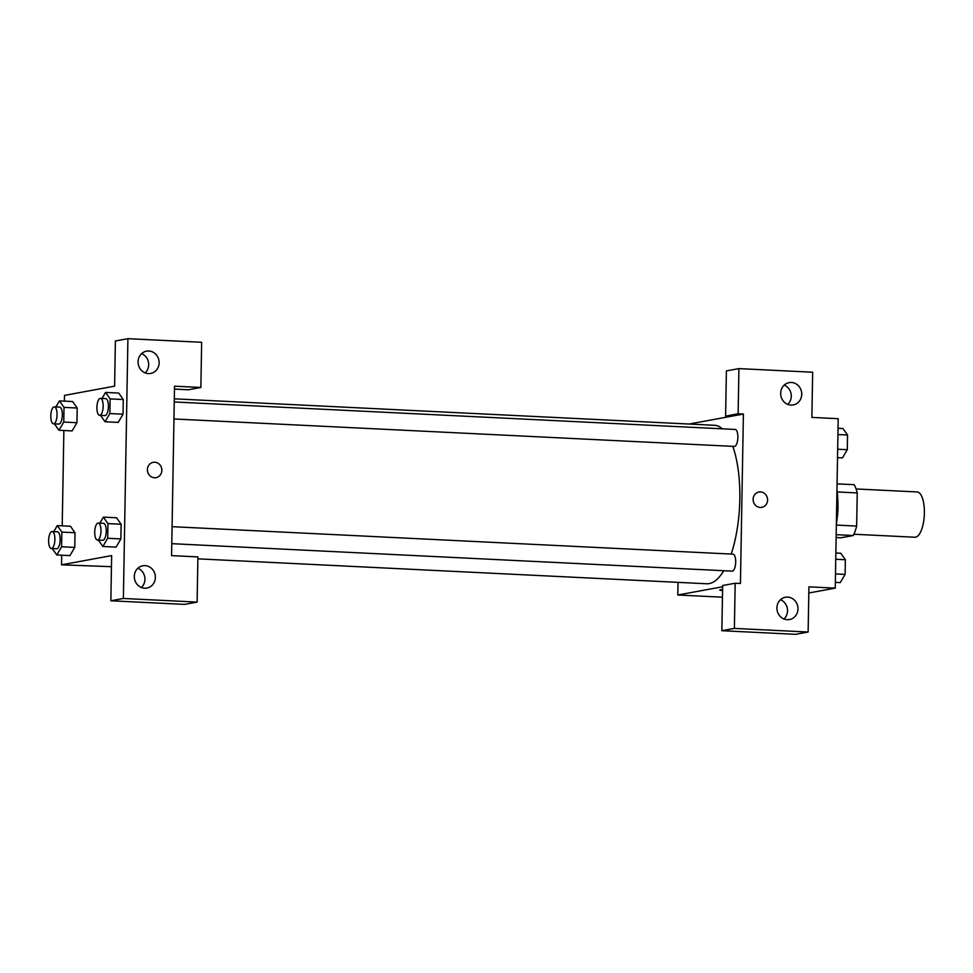 <?xml version="1.0" encoding="UTF-8"?>
<svg xmlns="http://www.w3.org/2000/svg" width="973" height="973" viewBox="0 0 973 973"><rect width="100%" height="100%" fill="white"/><g stroke="black" fill="none" stroke-linecap="round" stroke-linejoin="round"><path stroke-width="1.46" d="M853.868 534.238L914.912 537.23A22.671 8.295 -87.2 0 0 915.629 537.181A22.671 8.295 -87.2 0 0 924.35 514.024A22.671 8.295 -87.2 0 0 917.138 491.949L856.082 488.957M837.218 491.961L857.237 492.934A30.443 11.141 -87.2 0 0 854.124 484.688L837.072 483.861M857.237 492.934L856.654 526.077A30.443 11.141 -87.2 0 1 853.236 535.527L840.976 537.777L836.135 537.546M836.354 525.079L856.654 526.077M836.184 534.688L853.236 535.527M837.935 503.905A31.172 11.408 92.8 0 1 837.96 508.088A31.172 11.408 92.8 0 1 837.267 517.587M836.366 524.265A45.33 16.59 -87.2 0 0 836.962 489.942M689.079 424.046L730.869 416.347L725.603 416.091L726.393 370.908L738.921 368.609L812.662 372.221L811.871 417.405L838.203 418.694L835.248 588.13L808.806 592.995M787.741 404.354A11.335 10.508 79.6 0 0 784.202 385.113M791 405.072A11.335 10.508 79.6 0 0 793.25 404.926A11.335 10.508 79.6 0 0 801.533 391.876A11.335 10.508 79.6 0 0 789.139 382.632A11.335 10.508 79.6 0 0 780.699 394.479A11.335 10.508 79.6 0 0 791 405.072M725.603 416.091L738.13 413.793L738.921 368.609M730.869 416.347L743.396 414.048L738.13 413.793M722.623 586.755L677.804 595.014L722.44 597.191M677.804 595.014L678.023 582.365M719.765 590.015A7.796 0.62 -179 0 0 722.562 590.538A7.796 0.62 1 0 1 719.765 590.015A7.796 0.62 1 0 1 722.574 589.589M721.857 630.711L734.384 628.412L735.174 583.228L722.647 585.527L721.857 630.711L795.598 634.323L808.125 632.024L808.916 586.841L835.248 588.13M783.995 618.974A11.335 10.508 79.6 0 0 780.455 599.733M787.254 619.692A11.335 10.508 79.6 0 0 789.504 619.546A11.335 10.508 79.6 0 0 797.787 606.495A11.335 10.508 79.6 0 0 785.393 597.252A11.335 10.508 79.6 0 0 776.953 609.098A11.335 10.508 79.6 0 0 787.254 619.692M808.125 632.024L734.384 628.412M735.174 583.228L740.441 583.484L743.396 414.048M753.114 499.307A7.796 7.225 -100.4 0 1 767.454 498.358A7.796 7.225 -100.4 0 1 761.762 507.334A7.796 7.225 -100.4 0 1 753.114 499.307M761.762 507.334A7.796 7.225 79.6 0 0 767.454 498.358A7.796 7.225 79.6 0 0 758.94 492.01M173.96 418.974L734.323 446.425A8.502 3.114 -87.2 0 0 734.591 446.4A8.502 3.114 -87.2 0 0 737.862 437.716A8.502 3.114 -87.2 0 0 735.15 429.446L174.252 401.971M171.783 543.676L732.146 571.127A8.502 3.114 -87.2 0 0 732.414 571.115A8.502 3.114 -87.2 0 0 735.685 562.43A8.502 3.114 -87.2 0 0 732.973 554.148L172.075 526.673M197.872 558.843L706.714 583.764A79.336 29.032 -87.2 0 0 709.22 583.593A79.336 29.032 -87.2 0 0 723.778 570.713M731.185 554.063A79.336 29.032 -87.2 0 0 732.803 446.352M722.404 428.813A79.336 29.032 -87.2 0 0 714.486 425.286L174.313 398.833M171.576 555.619L174.532 386.184L200.864 387.473L201.654 342.289L127.913 338.677L123.376 598.48L197.118 602.092L197.908 556.909L171.576 555.619M111.445 566.687L61.53 564.827L61.7 555.206M154.476 477.767A7.796 7.225 -100.4 0 1 153.211 462.333A7.796 7.225 -100.4 0 1 161.725 468.682A7.796 7.225 -100.4 0 1 154.476 477.767M148.395 373.596A11.335 10.508 -100.4 0 1 138.093 363.002A11.335 10.508 -100.4 0 1 146.534 351.156A11.335 10.508 -100.4 0 1 158.927 360.399A11.335 10.508 -100.4 0 1 150.645 373.45A11.335 10.508 -100.4 0 1 148.395 373.596M144.649 588.215A11.335 10.508 -100.4 0 1 134.347 577.609A11.335 10.508 -100.4 0 1 142.788 565.775A11.335 10.508 -100.4 0 1 155.181 575.019A11.335 10.508 -100.4 0 1 146.899 588.069A11.335 10.508 -100.4 0 1 144.649 588.215M156.021 477.658A7.796 7.225 79.6 0 0 161.725 468.694A7.796 7.225 79.6 0 0 153.199 462.333M145.135 372.878A11.335 10.508 79.6 0 0 141.596 353.637M141.389 587.497A11.335 10.508 79.6 0 0 137.85 568.256M197.118 602.092L184.59 604.391L110.849 600.779L111.64 555.595L61.53 564.827M110.849 600.779L123.376 598.48M127.913 338.677L115.386 340.976L114.595 386.159L64.498 395.391L64.388 401.156M174.483 389.103L188.336 389.772L200.864 387.473M102.019 398.431L105.558 392.423L118.718 393.056M118.718 393.068L123.291 399.55L123.036 414.218L118.22 422.44M64.023 407.383L77.195 408.028L76.94 422.708L72.111 430.917L76.94 422.708L77.195 408.028L72.622 401.545L59.462 400.912L64.023 407.383L63.768 422.063L58.939 430.261L54.427 423.863M53.746 531.623L57.285 525.615L70.445 526.247L75.018 532.73L74.763 547.41L69.934 555.619M99.842 523.133L103.381 517.137L116.541 517.758L121.114 524.252L120.859 538.92L116.042 547.142L120.859 538.92L121.114 524.252L107.942 523.608L107.687 538.276L102.87 546.473L98.346 540.088M62.211 525.858L63.877 430.504M57.285 525.615L61.846 532.085L61.591 546.765L56.775 554.963L52.25 548.565M51.338 548.517L56.604 548.784A8.502 3.114 -87.2 0 0 56.872 548.76A8.502 3.114 -87.2 0 0 60.144 540.076A8.502 3.114 -87.2 0 0 57.443 531.805L52.177 531.538A8.502 3.114 -87.2 0 0 48.65 539.881A8.502 3.114 -87.2 0 0 51.338 548.517A8.502 3.114 -87.2 0 0 51.605 548.504A8.502 3.114 -87.2 0 0 54.877 539.82A8.502 3.114 -87.2 0 0 52.177 531.538M61.846 532.085L75.018 532.73L74.763 547.41L69.934 555.607L56.775 554.963M61.591 546.765L74.763 547.41M55.923 406.909L59.462 400.912M53.515 423.814L58.781 424.07A8.502 3.114 -87.2 0 0 59.049 424.058A8.502 3.114 -87.2 0 0 62.321 415.374A8.502 3.114 -87.2 0 0 59.621 407.091L54.354 406.836A8.502 3.114 -87.2 0 0 50.827 415.179A8.502 3.114 -87.2 0 0 53.515 423.814A8.502 3.114 -87.2 0 0 53.783 423.802A8.502 3.114 -87.2 0 0 57.054 415.118A8.502 3.114 -87.2 0 0 54.354 406.836M63.768 422.063L76.94 422.708M58.939 430.261L72.111 430.905M103.381 517.137L107.942 523.608M97.434 540.039L102.712 540.295A8.502 3.114 -87.2 0 0 102.98 540.283A8.502 3.114 -87.2 0 0 106.239 531.599A8.502 3.114 -87.2 0 0 103.539 523.316L98.273 523.06A8.502 3.114 -87.2 0 0 94.746 531.392A8.502 3.114 -87.2 0 0 97.434 540.039A8.502 3.114 -87.2 0 0 97.701 540.015A8.502 3.114 -87.2 0 0 100.973 531.331A8.502 3.114 -87.2 0 0 98.273 523.06M107.687 538.276L120.859 538.92M102.87 546.473L116.03 547.118M105.558 392.423L110.119 398.894L109.864 413.574L105.048 421.771L100.523 415.374M99.611 415.337L104.877 415.593A8.502 3.114 -87.2 0 0 105.157 415.568A8.502 3.114 -87.2 0 0 108.417 406.884A8.502 3.114 -87.2 0 0 105.716 398.614L100.45 398.358A8.502 3.114 -87.2 0 0 96.923 406.69A8.502 3.114 -87.2 0 0 99.611 415.337A8.502 3.114 -87.2 0 0 99.878 415.313A8.502 3.114 -87.2 0 0 103.15 406.629A8.502 3.114 -87.2 0 0 100.45 398.358M110.119 398.894L123.291 399.55L123.036 414.218L118.207 422.416L105.048 421.771M109.864 413.574L123.036 414.218M835.856 553.017L840.794 553.248L845.367 559.73L845.111 574.398L840.283 582.596L835.345 582.365M835.758 559.256L845.367 559.73M835.491 573.924L845.111 574.398M838.033 428.302L842.971 428.546L847.544 435.016L847.288 449.696L842.46 457.894L837.522 457.651M837.923 434.554L847.544 435.016M837.668 449.222L847.288 449.696"/></g></svg>
